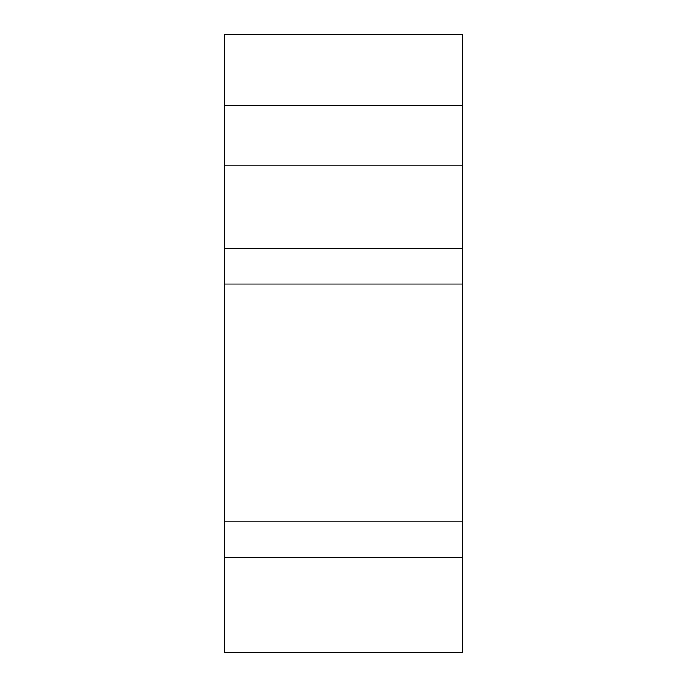 <?xml version="1.0" encoding="UTF-8"?>
<svg xmlns="http://www.w3.org/2000/svg" width="687" height="687" viewBox="0 0 687 687"><rect width="100%" height="100%" fill="white"/><g stroke="black" fill="none" stroke-linecap="round" stroke-linejoin="round"><path stroke-width="1.03" d="M462.403 557.526L462.403 652.65L224.597 652.65L224.597 557.526L462.403 557.526L462.403 34.35L224.597 34.35L224.597 105.695L462.403 105.695M224.597 557.526L224.597 248.376L462.403 248.376M224.597 248.376L224.597 165.146L462.403 165.146M224.597 165.146L224.597 105.695M224.597 521.854L462.403 521.854M224.597 284.049L462.403 284.049"/></g></svg>
